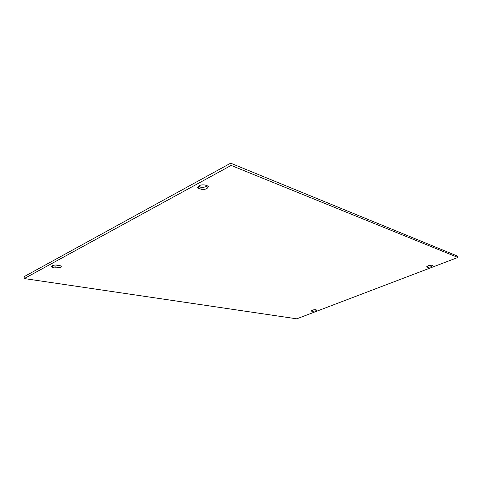 <?xml version="1.0" encoding="UTF-8"?>
<svg xmlns="http://www.w3.org/2000/svg" width="482" height="482" viewBox="0 0 482 482"><rect width="100%" height="100%" fill="white"/><g stroke="black" fill="none" stroke-linecap="round" stroke-linejoin="round"><path stroke-width="0.72" d="M315.216 309.661L312.559 310.095M312.649 311.348L315.824 310.824L316.873 310.071L315.433 309.685C313.33 309.727 311.914 310.149 311.197 310.956L312.649 311.348L312.372 310.161M431.378 265.184L427.636 266.01M427.823 267.335L431.197 266.805L432.709 265.727L431.601 265.233C429.299 265.221 427.667 265.757 426.703 266.847L427.823 267.335L427.462 266.1M207.368 185.841L206.591 186.359C204.537 187.323 202.579 187.564 200.711 187.082L198.301 186.239L198.735 188.408L201.127 189.233C202.994 189.715 204.958 189.474 207.013 188.51L208.423 186.757L207.399 185.847L205.019 185.004C201.096 184.522 198.644 185.347 197.674 187.474L198.735 188.408M59.943 265.51L55.014 266.076L52.345 265.618M55.243 267.998L60.533 267.257L61.328 266.329L59.882 265.498L57.316 265.052C53.96 264.853 51.917 265.413 51.188 266.721L52.677 267.564L55.243 267.998L55.014 266.076M24.299 278.566L231.143 165.422L457.9 257.454L296.785 318.819L24.299 278.566L24.1 276.656L230.667 163.181L231.143 165.422M230.667 163.181L457.472 256.062L457.9 257.454M201.127 189.233L200.711 187.082M52.677 267.564L52.448 265.636M426.925 267.022L426.793 266.582M311.571 311.167L311.438 310.607"/></g></svg>
